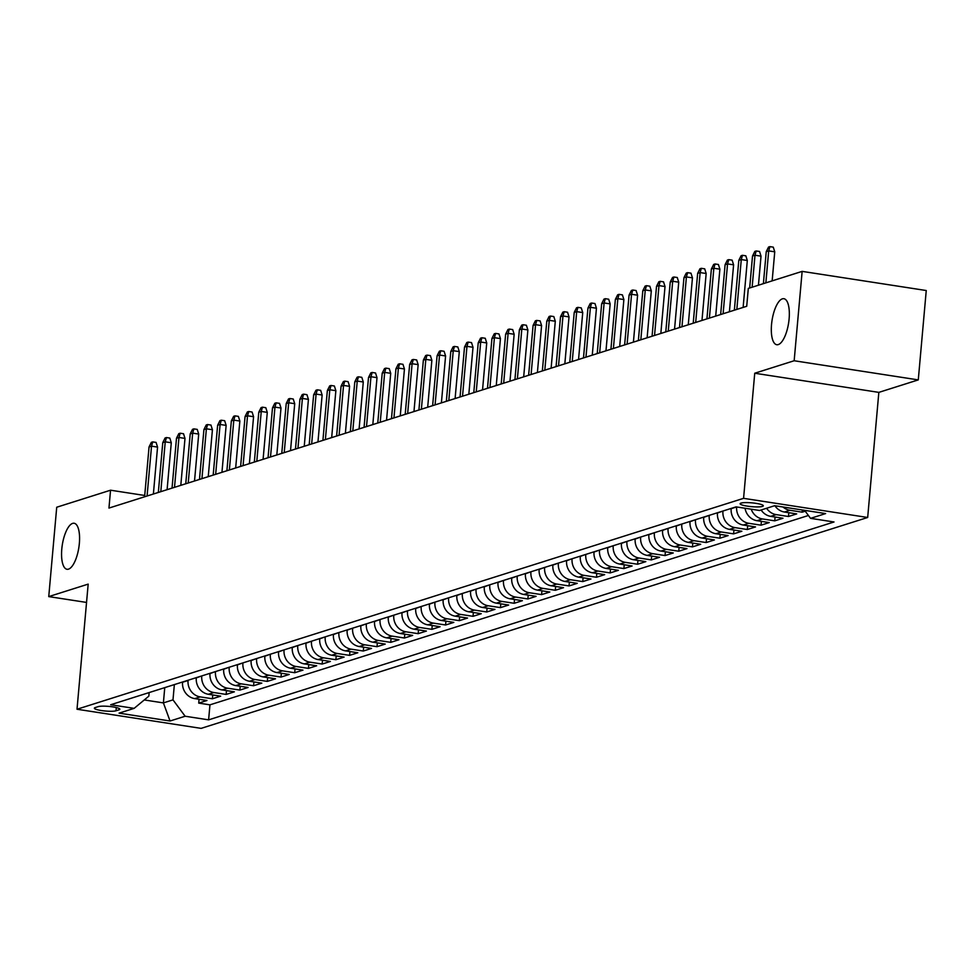 <?xml version="1.0" encoding="UTF-8"?>
<svg xmlns="http://www.w3.org/2000/svg" width="975" height="975" viewBox="0 0 975 975"><rect width="100%" height="100%" fill="white"/><g stroke="black" fill="none" stroke-linecap="round" stroke-linejoin="round"><path stroke-width="1.46" d="M771.542 324.48A23.278 8.385 98.8 0 1 783.876 298.703A23.278 8.385 98.8 0 1 789.104 318.935A23.278 8.385 98.8 0 1 776.77 344.723A23.278 8.385 98.8 0 1 771.542 324.48M61.791 549.047A23.278 8.385 98.8 0 1 74.112 523.258A23.278 8.385 98.8 0 1 79.341 543.502A23.278 8.385 98.8 0 1 67.019 569.278A23.278 8.385 98.8 0 1 61.791 549.047M740.988 503.1A11.639 1.901 -174.9 0 0 740.122 503.722A11.639 1.901 -174.9 0 0 749.397 506.427A11.639 1.901 -174.9 0 0 762.45 506.415A11.639 1.901 -174.9 0 0 763.315 505.793A11.639 1.901 -174.9 0 0 754.041 503.088A11.639 1.901 -174.9 0 0 740.988 503.1M918.279 379.897L794.162 360.75L754.735 373.23L878.841 392.377L918.279 379.897L926.25 290.526L802.145 271.379L748.312 288.417L746.716 306.284L108.956 508.072L110.553 490.206L56.721 507.232L48.75 596.602L86.543 602.428M878.841 392.377L867.677 517.481L201.118 728.374L77.013 709.239L743.572 498.335L867.677 517.481M182.581 681.988L182.557 682.244A14.552 13.37 72.4 0 0 194.707 698.612L206.944 700.501L198.717 703.109L199.058 699.282M188.065 680.257L188.053 680.513A14.552 13.37 72.4 0 0 200.192 696.881L212.428 698.77L212.769 694.943M212.428 698.77L220.667 696.162L208.418 694.273A14.552 13.37 72.4 0 1 196.28 677.905L196.304 677.649M210.015 673.311L209.991 673.567A14.552 13.37 72.4 0 0 222.129 689.934L234.378 691.823L226.151 694.432L226.493 690.605M223.726 668.972L223.702 669.228A14.552 13.37 72.4 0 0 235.853 685.596L248.089 687.485L239.862 690.081L240.203 686.266M237.449 664.633L237.425 664.889A14.552 13.37 72.4 0 0 249.563 681.257L261.812 683.146L253.573 685.742L253.914 681.927M251.16 660.294L251.136 660.55A14.552 13.37 72.4 0 0 263.274 676.918L275.523 678.807L267.296 681.403L267.637 677.588M264.871 655.956L264.859 656.212A14.552 13.37 72.4 0 0 276.998 672.579L289.234 674.468L281.007 677.064L281.348 673.25M278.594 651.617L278.57 651.873A14.552 13.37 72.4 0 0 290.708 668.241L302.957 670.13L294.718 672.726L295.059 668.911M292.305 647.278L292.281 647.534A14.552 13.37 72.4 0 0 304.419 663.902L316.668 665.791L308.441 668.387L308.783 664.572M306.016 642.939L306.004 643.195A14.552 13.37 72.4 0 0 318.143 659.563L330.379 661.452L322.152 664.048L322.493 660.233M319.739 638.601L319.715 638.844A14.552 13.37 72.4 0 0 331.853 655.224L344.102 657.101L335.863 659.709L336.204 655.895M333.45 634.25L333.426 634.506A14.552 13.37 72.4 0 0 345.564 650.873L357.813 652.763L349.586 655.371L349.928 651.556M347.161 629.911L347.149 630.167A14.552 13.37 72.4 0 0 359.288 646.535L371.524 648.424L363.297 651.032L363.638 647.217M360.884 625.572L360.86 625.828A14.552 13.37 72.4 0 0 372.998 642.196L385.247 644.085L377.008 646.693L377.349 642.866M374.595 621.233L374.571 621.489A14.552 13.37 72.4 0 0 386.709 637.857L398.958 639.746L390.731 642.354L391.072 638.527M388.306 616.895L388.294 617.151A14.552 13.37 72.4 0 0 400.433 633.518L412.669 635.408L404.442 638.016L404.783 634.189M402.029 612.556L402.005 612.812A14.552 13.37 72.4 0 0 414.143 629.18L426.392 631.069L418.153 633.677L418.494 629.85M415.74 608.217L415.716 608.473A14.552 13.37 72.4 0 0 427.854 624.841L440.103 626.73L431.876 629.338L432.217 625.511M429.451 603.878L429.439 604.134A14.552 13.37 72.4 0 0 441.577 620.502L453.814 622.391L445.587 624.999L445.928 621.173M443.174 599.54L443.15 599.796A14.552 13.37 72.4 0 0 455.288 616.163L467.537 618.053L459.31 620.661L459.639 616.834M456.885 595.201L456.861 595.457A14.552 13.37 72.4 0 0 468.999 611.825L481.248 613.714L473.021 616.322L473.362 612.495M470.608 590.862L470.584 591.118A14.552 13.37 72.4 0 0 482.722 607.486L494.959 609.375L486.732 611.971L487.073 608.156M484.319 586.523L484.295 586.779A14.552 13.37 72.4 0 0 496.433 603.147L508.682 605.036L500.455 607.632L500.797 603.817M498.03 582.185L498.006 582.441A14.552 13.37 72.4 0 0 510.157 598.808L522.393 600.697L514.166 603.293L514.508 599.479M511.753 577.846L511.729 578.102A14.552 13.37 72.4 0 0 523.867 594.47L536.104 596.359L527.877 598.955L528.218 595.14M525.464 573.507L525.44 573.763A14.552 13.37 72.4 0 0 537.578 590.131L549.827 592.02L541.6 594.616L541.942 590.801M539.175 569.168L539.151 569.424A14.552 13.37 72.4 0 0 551.302 585.792L563.538 587.681L555.311 590.277L555.653 586.462M552.898 564.83L552.874 565.086A14.552 13.37 72.4 0 0 565.013 581.453L577.249 583.342L569.022 585.938L569.363 582.124M566.609 560.491L566.585 560.735A14.552 13.37 72.4 0 0 578.723 577.115L590.972 578.992L582.745 581.6L583.087 577.785M580.32 556.14L580.296 556.396A14.552 13.37 72.4 0 0 592.447 572.764L604.683 574.653L596.456 577.261L596.798 573.446M594.043 551.801L594.019 552.057A14.552 13.37 72.4 0 0 606.158 568.425L618.394 570.314L610.167 572.922L610.508 569.107M607.754 547.462L607.73 547.718A14.552 13.37 72.4 0 0 619.868 564.086L632.117 565.975L623.89 568.583L624.232 564.757M621.465 543.124L621.441 543.38A14.552 13.37 72.4 0 0 633.592 559.747L645.828 561.637L637.601 564.245L637.943 560.418M635.188 538.785L635.164 539.041A14.552 13.37 72.4 0 0 647.303 555.409L659.551 557.298L651.312 559.906L651.653 556.079M648.899 534.446L648.875 534.702A14.552 13.37 72.4 0 0 661.013 551.07L673.262 552.959L665.035 555.567L665.377 551.74M662.61 530.107L662.586 530.363A14.552 13.37 72.4 0 0 674.737 546.731L686.973 548.62L678.746 551.228L679.088 547.402M676.333 525.769L676.309 526.025A14.552 13.37 72.4 0 0 688.447 542.393L700.696 544.282L692.457 546.89L692.798 543.063M690.044 521.43L690.02 521.686A14.552 13.37 72.4 0 0 702.158 538.054L714.407 539.943L706.18 542.551L706.522 538.724M703.755 517.091L703.731 517.347A14.552 13.37 72.4 0 0 715.882 533.715L728.118 535.604L719.891 538.212L720.233 534.385M717.478 512.753L717.454 513.008A14.552 13.37 72.4 0 0 729.592 529.376L741.841 531.265L733.602 533.873L733.943 530.047M731.189 508.414L731.165 508.67A14.552 13.37 72.4 0 0 743.303 525.038L755.552 526.927L747.325 529.523L747.667 525.708M745.034 508.243A14.552 13.37 72.4 0 0 757.027 520.699L769.263 522.588L761.036 525.184L761.378 521.369M761.122 509.986A14.552 13.37 72.4 0 0 770.737 516.36L782.986 518.249L774.747 520.845L775.088 517.03M774.906 505.757A14.552 13.37 72.4 0 0 784.448 512.021L796.697 513.91L788.47 516.506L788.812 512.692M805.24 511.205L802.181 512.168L802.376 509.986M116.001 710.787L119.011 709.837A11.273 1.84 -174.9 0 0 119.852 709.239A11.273 1.84 -174.9 0 0 110.857 706.619A11.273 1.84 -174.9 0 0 98.219 706.631L95.197 707.582A11.273 1.84 -174.9 0 0 94.368 708.191A11.273 1.84 -174.9 0 0 103.35 710.812A11.273 1.84 -174.9 0 0 116.001 710.787L116.281 707.545M164.751 687.631L163.398 702.902L172.989 699.867L185.14 716.235L208.613 719.855L834.027 521.978L810.542 518.347L825.63 513.581L774.65 505.708L759.562 510.486L736.076 506.866L110.675 704.742L134.148 708.362L148.846 696.138L149.163 692.567M185.14 716.235L170.052 721L119.06 713.139L134.148 708.362M722.963 511.022L717.454 513.008M709.239 515.361L703.731 517.347M695.528 519.699L690.02 521.686M681.818 524.038L676.309 526.025M668.094 528.377L662.586 530.363M654.383 532.716L648.875 534.702M640.672 537.054L635.164 539.041M626.949 541.393L621.441 543.38M613.238 545.732L607.73 547.718M599.528 550.071L594.019 552.057M585.804 554.409L580.296 556.396M572.093 558.748L566.585 560.735M558.383 563.087L552.874 565.086M544.659 567.426L539.151 569.424M530.948 571.764L525.44 573.763M517.237 576.103L511.729 578.102M503.514 580.442L498.006 582.441M489.803 584.781L484.295 586.779M476.092 589.132L470.584 591.118M462.369 593.47L456.861 595.457M448.658 597.809L443.15 599.796M434.947 602.148L429.439 604.134M421.224 606.487L415.716 608.473M407.513 610.825L402.005 612.812M393.803 615.164L388.294 617.151M380.079 619.503L374.571 621.489M366.368 623.842L360.86 625.828M352.658 628.18L347.149 630.167M338.934 632.519L333.426 634.506M325.223 636.858L319.715 638.844M311.512 641.197L306.004 643.195M297.789 645.535L292.281 647.534M284.078 649.874L278.57 651.873M270.368 654.213L264.859 656.212M256.644 658.552L251.136 660.55M242.933 662.89L237.425 664.889M229.223 667.229L223.702 669.228M215.499 671.58L209.991 673.567M201.788 675.919L196.28 677.905M198.717 703.109L209.954 704.84L808.421 515.482M802.181 512.168L789.933 510.278A14.552 13.37 -107.6 0 1 783.01 507M788.47 516.506L776.222 514.617A14.552 13.37 -107.6 0 1 766.606 508.255M774.747 520.845L762.511 518.956A14.552 13.37 -107.6 0 1 751.213 509.206M761.036 525.184L748.788 523.295A14.552 13.37 -107.6 0 1 736.649 506.951M747.325 529.523L735.077 527.633A14.552 13.37 -107.6 0 1 722.938 511.266M733.602 533.873L721.366 531.984A14.552 13.37 -107.6 0 1 709.227 515.617M719.891 538.212L707.643 536.323A14.552 13.37 -107.6 0 1 695.504 519.955M706.18 542.551L693.932 540.662A14.552 13.37 -107.6 0 1 681.793 524.294M692.457 546.89L680.221 545.001A14.552 13.37 -107.6 0 1 668.082 528.633M678.746 551.228L666.498 549.339A14.552 13.37 -107.6 0 1 654.359 532.972M665.035 555.567L652.787 553.678A14.552 13.37 -107.6 0 1 640.648 537.31M651.312 559.906L639.076 558.017A14.552 13.37 -107.6 0 1 626.937 541.649M637.601 564.245L625.353 562.356A14.552 13.37 -107.6 0 1 613.214 545.988M623.89 568.583L611.642 566.694A14.552 13.37 -107.6 0 1 599.503 550.327M610.167 572.922L597.931 571.033A14.552 13.37 -107.6 0 1 585.792 554.665M596.456 577.261L584.208 575.372A14.552 13.37 -107.6 0 1 572.069 559.004M582.745 581.6L570.497 579.711A14.552 13.37 -107.6 0 1 558.358 563.343M569.022 585.938L556.786 584.049A14.552 13.37 -107.6 0 1 544.635 567.682M555.311 590.277L543.063 588.388A14.552 13.37 -107.6 0 1 530.924 572.02M541.6 594.616L529.352 592.727A14.552 13.37 -107.6 0 1 517.213 576.359M527.877 598.955L515.641 597.066A14.552 13.37 -107.6 0 1 503.49 580.698M514.166 603.293L501.918 601.404A14.552 13.37 -107.6 0 1 489.779 585.037M500.455 607.632L488.207 605.743A14.552 13.37 -107.6 0 1 476.068 589.375M486.732 611.971L474.496 610.094A14.552 13.37 -107.6 0 1 462.345 593.726M473.021 616.322L460.773 614.433A14.552 13.37 -107.6 0 1 448.634 598.065M459.31 620.661L447.062 618.772A14.552 13.37 -107.6 0 1 434.923 602.404M445.587 624.999L433.351 623.11A14.552 13.37 -107.6 0 1 421.2 606.742M431.876 629.338L419.628 627.449A14.552 13.37 -107.6 0 1 407.489 611.081M418.153 633.677L405.917 631.788A14.552 13.37 -107.6 0 1 393.778 615.42M404.442 638.016L392.206 636.127A14.552 13.37 -107.6 0 1 380.055 619.759M390.731 642.354L378.483 640.465A14.552 13.37 -107.6 0 1 366.344 624.098M377.008 646.693L364.772 644.804A14.552 13.37 -107.6 0 1 352.633 628.436M363.297 651.032L351.061 649.143A14.552 13.37 -107.6 0 1 338.91 632.775M349.586 655.371L337.338 653.482A14.552 13.37 -107.6 0 1 325.199 637.114M335.863 659.709L323.627 657.82A14.552 13.37 -107.6 0 1 311.488 641.453M322.152 664.048L309.916 662.159A14.552 13.37 -107.6 0 1 297.765 645.791M308.441 668.387L296.193 666.498A14.552 13.37 -107.6 0 1 284.054 650.13M294.718 672.726L282.482 670.837A14.552 13.37 -107.6 0 1 270.343 654.469M281.007 677.064L268.771 675.175A14.552 13.37 -107.6 0 1 256.62 658.807M267.296 681.403L255.048 679.514A14.552 13.37 -107.6 0 1 242.909 663.146M253.573 685.742L241.337 683.853A14.552 13.37 -107.6 0 1 229.198 667.485M239.862 690.081L227.614 688.204A14.552 13.37 -107.6 0 1 215.475 671.824M226.151 694.432L213.903 692.543A14.552 13.37 -107.6 0 1 201.764 676.175M174.354 684.596L172.989 699.867M794.162 360.75L802.145 271.379M754.735 373.23L743.572 498.335M77.013 709.239L88.177 584.122L48.75 596.602M144.727 495.471L110.553 490.206M144.263 699.953L163.398 702.902L170.052 721M209.954 704.84L208.613 719.855M810.542 518.347L804.594 510.339M153.38 494.02L157.56 447.098L151.527 446.16L147.079 496.019M149.053 446.94L151.369 442.333L152.734 441.894L151.527 446.16L149.053 446.94L144.605 496.799M152.734 441.894L156.085 442.418L157.56 447.098M167.091 489.682L171.283 442.76L165.238 441.821L160.79 491.668M162.776 442.601L165.08 437.994L166.445 437.556L165.238 441.821L162.776 442.601L158.328 492.46M166.445 437.556L169.808 438.067L171.283 442.76M180.802 485.343L184.994 438.409L178.961 437.482L174.513 487.329M176.487 438.263L178.791 433.656L180.168 433.217L178.961 437.482L176.487 438.263L172.039 488.122M180.168 433.217L183.519 433.729L184.994 438.409M194.525 481.004L198.705 434.07L192.672 433.144L188.224 482.991M190.198 433.924L192.514 429.317L193.879 428.878L192.672 433.144L190.198 433.924L185.75 483.771M193.879 428.878L197.23 429.39L198.705 434.07M208.236 476.665L212.428 429.731L206.383 428.805L201.935 478.652M203.921 429.585L206.225 424.966L207.59 424.539L206.383 428.805L203.921 429.585L199.473 479.432M207.59 424.539L210.953 425.051L212.428 429.731M221.947 472.327L226.139 425.393L220.106 424.466L215.658 474.313M217.632 425.246L219.936 420.627L221.313 420.201L220.106 424.466L217.632 425.246L213.184 475.093M221.313 420.201L224.664 420.712L226.139 425.393M235.67 467.988L239.85 421.054L233.817 420.128L229.369 469.974M231.343 420.908L233.659 416.288L235.024 415.862L233.817 420.128L231.343 420.908L226.895 470.754M235.024 415.862L238.375 416.374L239.85 421.054M249.381 463.649L253.573 416.715L247.528 415.789L243.08 465.636M245.066 416.569L247.37 411.95L248.735 411.523L247.528 415.789L245.066 416.569L240.618 466.416M248.735 411.523L252.098 412.035L253.573 416.715M263.092 459.31L267.284 412.376L261.251 411.45L256.803 461.297M258.777 412.23L261.081 407.611L262.458 407.184L261.251 411.45L258.777 412.23L254.329 462.077M262.458 407.184L265.809 407.696L267.284 412.376M276.815 454.972L280.995 408.038L274.962 407.111L270.514 456.958M272.488 407.891L274.804 403.272L276.169 402.846L274.962 407.111L272.488 407.891L268.04 457.738M276.169 402.846L279.52 403.357L280.995 408.038M290.526 450.621L294.718 403.699L288.673 402.773L284.225 452.619M286.211 403.553L288.515 398.933L289.88 398.507L288.673 402.773L286.211 403.553L281.763 453.399M289.88 398.507L293.243 399.019L294.718 403.699M304.237 446.282L308.429 399.36L302.396 398.434L297.948 448.281M299.922 399.214L302.226 394.595L303.603 394.156L302.396 398.434L299.922 399.214L295.474 449.061M303.603 394.156L306.954 394.68L308.429 399.36M317.96 441.943L322.14 395.021L316.107 394.083L311.659 443.942M313.633 394.875L315.949 390.256L317.314 389.817L316.107 394.083L313.633 394.875L309.185 444.722M317.314 389.817L320.665 390.341L322.14 395.021M331.671 437.604L335.863 390.683L329.818 389.744L325.37 439.603M327.356 390.536L329.66 385.917L331.037 385.478L329.818 389.744L327.356 390.536L322.908 440.383M331.037 385.478L334.388 386.003L335.863 390.683M345.382 433.266L349.574 386.344L343.541 385.405L339.093 435.264M341.067 386.185L343.371 381.578L344.748 381.14L343.541 385.405L341.067 386.185L336.619 436.044M344.748 381.14L348.099 381.664L349.574 386.344M359.105 428.927L363.285 382.005L357.252 381.067L352.804 430.926M354.79 381.847L357.094 377.24L358.459 376.801L357.252 381.067L354.79 381.847L350.33 431.706M358.459 376.801L361.81 377.325L363.285 382.005M372.816 424.588L377.008 377.666L370.963 376.728L366.515 426.587M368.501 377.508L370.805 372.901L372.182 372.462L370.963 376.728L368.501 377.508L364.053 427.367M372.182 372.462L375.533 372.986L377.008 377.666M386.539 420.249L390.719 373.327L384.686 372.389L380.238 422.248M382.212 373.169L384.516 368.562L385.893 368.123L384.686 372.389L382.212 373.169L377.764 423.028M385.893 368.123L389.244 368.648L390.719 373.327M400.25 415.911L404.442 368.989L398.397 368.05L393.949 417.909M395.935 368.83L398.239 364.223L399.604 363.785L398.397 368.05L395.935 368.83L391.475 418.689M399.604 363.785L402.955 364.309L404.442 368.989M413.961 411.572L418.153 364.65L412.108 363.712L407.66 413.571M409.646 364.492L411.95 359.885L413.327 359.446L412.108 363.712L409.646 364.492L405.198 414.351M413.327 359.446L416.678 359.958L418.153 364.65M427.684 407.233L431.864 360.299L425.831 359.373L421.383 409.22M423.357 360.153L425.661 355.546L427.038 355.107L425.831 359.373L423.357 360.153L418.909 410.012M427.038 355.107L430.389 355.619L431.864 360.299M441.395 402.894L445.587 355.96L439.542 355.034L435.094 404.881M437.08 355.814L439.384 351.207L440.749 350.768L439.542 355.034L437.08 355.814L432.632 405.661M440.749 350.768L444.1 351.28L445.587 355.96M455.106 398.556L459.298 351.622L453.253 350.695L448.805 400.542M450.791 351.475L453.095 346.856L454.472 346.43L453.253 350.695L450.791 351.475L446.343 401.322M454.472 346.43L457.823 346.942L459.298 351.622M468.829 394.217L473.009 347.283L466.976 346.357L462.528 396.203M464.502 347.137L466.806 342.518L468.183 342.091L466.976 346.357L464.502 347.137L460.054 396.983M468.183 342.091L471.534 342.603L473.009 347.283M482.54 389.878L486.732 342.944L480.687 342.018L476.239 391.865M478.225 342.798L480.529 338.179L481.894 337.752L480.687 342.018L478.225 342.798L473.777 392.645M481.894 337.752L485.245 338.264L486.732 342.944M496.251 385.539L500.443 338.605L494.41 337.679L489.95 387.526M491.936 338.459L494.24 333.84L495.617 333.413L494.41 337.679L491.936 338.459L487.488 388.306M495.617 333.413L498.968 333.925L500.443 338.605M509.974 381.201L514.154 334.267L508.121 333.34L503.673 383.187M505.647 334.12L507.951 329.501L509.328 329.075L508.121 333.34L505.647 334.12L501.199 383.967M509.328 329.075L512.679 329.587L514.154 334.267M523.685 376.862L527.877 329.928L521.832 329.002L517.384 378.848M519.37 329.782L521.674 325.163L523.039 324.736L521.832 329.002L519.37 329.782L514.922 379.628M523.039 324.736L526.403 325.248L527.877 329.928M537.396 372.511L541.588 325.589L535.555 324.663L531.095 374.51M533.081 325.443L535.385 320.824L536.762 320.397L535.555 324.663L533.081 325.443L528.633 375.29M536.762 320.397L540.113 320.909L541.588 325.589M551.119 368.172L555.299 321.25L549.266 320.324L544.818 370.171M546.792 321.104L549.096 316.485L550.473 316.046L549.266 320.324L546.792 321.104L542.344 370.951M550.473 316.046L553.824 316.57L555.299 321.25M564.83 363.833L569.022 316.912L562.977 315.973L558.529 365.832M560.515 316.765L562.819 312.146L564.184 311.707L562.977 315.973L560.515 316.765L556.067 366.612M564.184 311.707L567.548 312.232L569.022 316.912M578.541 359.495L582.733 312.573L576.7 311.634L572.24 361.493M574.226 312.427L576.53 307.808L577.907 307.369L576.7 311.634L574.226 312.427L569.778 362.273M577.907 307.369L581.258 307.893L582.733 312.573M592.264 355.156L596.444 308.234L590.411 307.296L585.963 357.155M587.937 308.076L590.241 303.469L591.618 303.03L590.411 307.296L587.937 308.076L583.489 357.935M591.618 303.03L594.969 303.554L596.444 308.234M605.975 350.817L610.167 303.895L604.122 302.957L599.674 352.816M601.66 303.737L603.964 299.13L605.329 298.691L604.122 302.957L601.66 303.737L597.212 353.596M605.329 298.691L608.692 299.215L610.167 303.895M619.686 346.478L623.878 299.557L617.845 298.618L613.397 348.477M615.371 299.398L617.675 294.791L619.052 294.353L617.845 298.618L615.371 299.398L610.923 349.257M619.052 294.353L622.403 294.877L623.878 299.557M633.409 342.14L637.589 295.218L631.556 294.279L627.108 344.138M629.082 295.059L631.386 290.452L632.763 290.014L631.556 294.279L629.082 295.059L624.634 344.918M632.763 290.014L636.114 290.538L637.589 295.218M647.12 337.801L651.312 290.879L645.267 289.941L640.819 339.8M642.805 290.721L645.109 286.114L646.474 285.675L645.267 289.941L642.805 290.721L638.357 340.58M646.474 285.675L649.838 286.199L651.312 290.879M660.831 333.462L665.023 286.54L658.99 285.602L654.542 335.461M656.516 286.382L658.82 281.775L660.197 281.336L658.99 285.602L656.516 286.382L652.068 336.241M660.197 281.336L663.548 281.848L665.023 286.54M674.554 329.123L678.734 282.189L672.701 281.263L668.253 331.11M670.227 282.043L672.543 277.436L673.908 276.998L672.701 281.263L670.227 282.043L665.779 331.902M673.908 276.998L677.259 277.509L678.734 282.189M688.265 324.785L692.457 277.851L686.412 276.924L681.964 326.771M683.95 277.704L686.254 273.098L687.619 272.659L686.412 276.924L683.95 277.704L679.502 327.551M687.619 272.659L690.983 273.171L692.457 277.851M701.976 320.446L706.168 273.512L700.135 272.586L695.687 322.433M697.661 273.366L699.965 268.747L701.342 268.32L700.135 272.586L697.661 273.366L693.213 323.212M701.342 268.32L704.693 268.832L706.168 273.512M715.699 316.107L719.879 269.173L713.846 268.247L709.398 318.094M711.372 269.027L713.688 264.408L715.053 263.981L713.846 268.247L711.372 269.027L706.924 318.874M715.053 263.981L718.404 264.493L719.879 269.173M729.41 311.768L733.602 264.834L727.557 263.908L723.109 313.755M725.095 264.688L727.399 260.069L728.764 259.642L727.557 263.908L725.095 264.688L720.647 314.535M728.764 259.642L732.128 260.154L733.602 264.834M743.121 307.43L747.313 260.496L741.28 259.569L736.832 309.416M738.806 260.349L741.11 255.73L742.487 255.304L741.28 259.569L738.806 260.349L734.358 310.196M742.487 255.304L745.838 255.816L747.313 260.496M758.44 285.212L761.024 256.157L754.991 255.231L752.139 287.211M752.517 256.011L754.833 251.392L756.198 250.965L754.991 255.231L752.517 256.011L749.665 287.991M756.198 250.965L759.549 251.477L761.024 256.157M772.151 280.873L774.747 251.818L768.702 250.892L765.85 282.872M766.24 251.672L768.544 247.053L769.909 246.626L768.702 250.892L766.24 251.672L763.388 283.652M769.909 246.626L773.273 247.138L774.747 251.818M736.6 506.951L731.165 508.67M188.053 680.513L182.557 682.244M200.192 696.881L194.707 698.612M789.933 510.278L784.448 512.021M776.222 514.617L770.737 516.36M762.511 518.956L757.027 520.699M748.788 523.295L743.303 525.038M735.077 527.633L729.592 529.376M721.366 531.984L715.882 533.715M707.643 536.323L702.158 538.054M693.932 540.662L688.447 542.393M680.221 545.001L674.737 546.731M666.498 549.339L661.013 551.07M652.787 553.678L647.303 555.409M639.076 558.017L633.592 559.747M625.353 562.356L619.868 564.086M611.642 566.694L606.158 568.425M597.931 571.033L592.447 572.764M584.208 575.372L578.723 577.115M570.497 579.711L565.013 581.453M556.786 584.049L551.302 585.792M543.063 588.388L537.578 590.131M529.352 592.727L523.867 594.47M515.641 597.066L510.157 598.808M501.918 601.404L496.433 603.147M488.207 605.743L482.722 607.486M474.496 610.094L468.999 611.825M460.773 614.433L455.288 616.163M447.062 618.772L441.577 620.502M433.351 623.11L427.854 624.841M419.628 627.449L414.143 629.18M405.917 631.788L400.433 633.518M392.206 636.127L386.709 637.857M378.483 640.465L372.998 642.196M364.772 644.804L359.288 646.535M351.061 649.143L345.564 650.873M337.338 653.482L331.853 655.224M323.627 657.82L318.143 659.563M309.916 662.159L304.419 663.902M296.193 666.498L290.708 668.241M282.482 670.837L276.998 672.579M268.771 675.175L263.274 676.918M255.048 679.514L249.563 681.257M241.337 683.853L235.853 685.596M227.614 688.204L222.129 689.934M213.903 692.543L208.418 694.273M119.133 708.496L119.011 709.837"/></g></svg>
